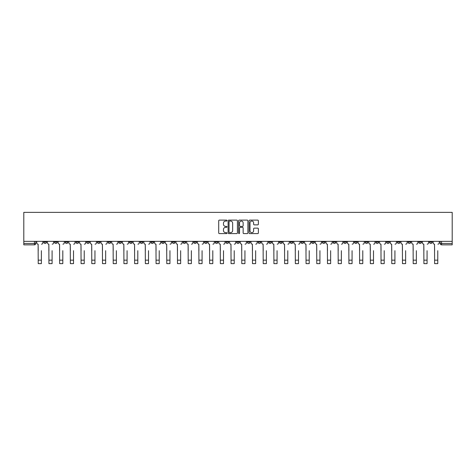 <?xml version="1.0" encoding="UTF-8"?>
<svg xmlns="http://www.w3.org/2000/svg" width="476" height="476" viewBox="0 0 476 476"><rect width="100%" height="100%" fill="white"/><g stroke="black" fill="none" stroke-linecap="round" stroke-linejoin="round"><path stroke-width="0.71" d="M227.01 220.59A0.47 0.47 0 0 0 226.54 220.114L219.376 220.114A0.672 0.672 0 0 0 218.704 220.793L218.704 232.925A0.672 0.672 0 0 0 219.376 233.597L226.54 233.597A0.47 0.47 0 0 0 227.01 233.127A0.47 0.47 0 0 0 226.54 232.657L225.612 232.657A2.16 2.16 0 0 1 223.458 230.497L223.458 229.486A2.16 2.16 0 0 1 225.612 227.332L226.54 227.332A0.47 0.47 0 0 0 227.01 226.856A0.47 0.47 0 0 0 226.54 226.386L225.612 226.386A2.16 2.16 0 0 1 223.458 224.226L223.458 223.214A2.16 2.16 0 0 1 225.612 221.06L226.54 221.06A0.47 0.47 0 0 0 227.01 220.59M397.329 241.35L397.329 242.105L400.072 242.105A1.374 1.374 0 0 1 398.704 243.474A1.374 1.374 0 0 1 397.329 242.105L397.329 241.35M333.045 241.35L333.045 242.105L335.794 242.105A1.374 1.374 0 0 1 334.42 243.474A1.374 1.374 0 0 1 333.045 242.105L333.045 241.35M322.335 241.35L322.335 242.105L325.078 242.105A1.374 1.374 0 0 1 323.71 243.474A1.374 1.374 0 0 1 322.335 242.105L322.335 241.35M258.051 241.35L258.051 242.105L260.8 242.105A1.374 1.374 0 0 1 259.426 243.474A1.374 1.374 0 0 1 258.051 242.105L258.051 241.35M247.341 241.35L247.341 242.105L250.084 242.105A1.374 1.374 0 0 1 248.716 243.474A1.374 1.374 0 0 1 247.341 242.105L247.341 241.35M236.626 241.35L236.626 242.105L239.374 242.105A1.374 1.374 0 0 1 238 243.474A1.374 1.374 0 0 1 236.626 242.105L236.626 241.35M215.2 241.35L215.2 242.105L217.948 242.105A1.374 1.374 0 0 1 216.574 243.474A1.374 1.374 0 0 1 215.2 242.105L215.2 241.35M193.774 242.105L193.774 241.35L193.774 242.105A1.374 1.374 0 0 0 195.148 243.474A1.374 1.374 0 0 1 193.774 242.105L196.523 242.105A1.374 1.374 0 0 1 195.148 243.474A1.374 1.374 0 0 0 196.523 242.105L196.523 241.35L196.523 242.105M183.058 242.105L183.058 241.35L183.058 242.105A1.374 1.374 0 0 0 184.432 243.474A1.374 1.374 0 0 1 183.058 242.105L185.807 242.105A1.374 1.374 0 0 1 184.432 243.474M172.348 242.105L172.348 241.35L172.348 242.105A1.374 1.374 0 0 0 173.722 243.474A1.374 1.374 0 0 1 172.348 242.105L175.091 242.105A1.374 1.374 0 0 1 173.722 243.474A1.374 1.374 0 0 0 175.091 242.105L175.091 241.35L175.091 242.105M161.632 241.35L161.632 242.105L164.381 242.105A1.374 1.374 0 0 1 163.006 243.474A1.374 1.374 0 0 1 161.632 242.105L161.632 241.35M150.922 241.35L150.922 242.105L153.665 242.105A1.374 1.374 0 0 1 152.29 243.474A1.374 1.374 0 0 1 150.922 242.105L150.922 241.35M140.206 241.35L140.206 242.105L142.955 242.105A1.374 1.374 0 0 1 141.58 243.474A1.374 1.374 0 0 1 140.206 242.105L140.206 241.35M129.49 242.105L129.49 241.35L129.49 242.105A1.374 1.374 0 0 0 130.864 243.474A1.374 1.374 0 0 1 129.49 242.105L132.239 242.105A1.374 1.374 0 0 1 130.864 243.474M108.064 242.105L108.064 241.35L108.064 242.105A1.374 1.374 0 0 0 109.438 243.474A1.374 1.374 0 0 1 108.064 242.105L110.813 242.105A1.374 1.374 0 0 1 109.438 243.474A1.374 1.374 0 0 0 110.813 242.105L110.813 241.35L110.813 242.105M97.354 242.105L97.354 241.35L97.354 242.105A1.374 1.374 0 0 0 98.722 243.474A1.374 1.374 0 0 1 97.354 242.105L100.097 242.105A1.374 1.374 0 0 1 98.722 243.474A1.374 1.374 0 0 0 100.097 242.105L100.097 241.35L100.097 242.105M86.638 242.105L86.638 241.35L86.638 242.105A1.374 1.374 0 0 0 88.012 243.474A1.374 1.374 0 0 1 86.638 242.105L89.387 242.105A1.374 1.374 0 0 1 88.012 243.474A1.374 1.374 0 0 0 89.387 242.105L89.387 241.35L89.387 242.105M75.928 242.105L75.928 241.35L75.928 242.105A1.374 1.374 0 0 0 77.296 243.474A1.374 1.374 0 0 1 75.928 242.105L78.671 242.105A1.374 1.374 0 0 1 77.296 243.474M65.212 242.105L65.212 241.35L65.212 242.105A1.374 1.374 0 0 0 66.586 243.474A1.374 1.374 0 0 1 65.212 242.105L67.961 242.105A1.374 1.374 0 0 1 66.586 243.474A1.374 1.374 0 0 0 67.961 242.105L67.961 241.35L67.961 242.105M54.496 242.105L54.496 241.35L54.496 242.105A1.374 1.374 0 0 0 55.87 243.474A1.374 1.374 0 0 1 54.496 242.105L57.245 242.105A1.374 1.374 0 0 1 55.87 243.474A1.374 1.374 0 0 0 57.245 242.105L57.245 241.35L57.245 242.105M257.7 224.868A0.672 0.672 0 0 0 258.373 224.196L258.373 220.793A0.672 0.672 0 0 0 257.7 220.114L249.745 220.114A0.672 0.672 0 0 0 249.073 220.793L249.073 232.925A0.672 0.672 0 0 0 249.745 233.597L257.7 233.597A0.672 0.672 0 0 0 258.373 232.925L258.373 228.813A0.672 0.672 0 0 0 257.7 228.141L254.297 228.141A0.672 0.672 0 0 0 253.625 228.813L253.625 230.854A1.803 1.803 0 0 1 251.822 232.657A1.803 1.803 0 0 1 250.013 230.854L250.013 222.863A1.803 1.803 0 0 1 251.822 221.06A1.803 1.803 0 0 1 253.625 222.863L253.625 224.196A0.672 0.672 0 0 0 254.297 224.868L257.7 224.868M452.2 241.35L23.8 241.35L23.8 212.367L452.2 212.367L452.2 244.848L441.555 244.848A1.374 1.374 0 0 1 440.181 243.474L452.2 243.474M237.411 220.793A0.672 0.672 0 0 0 236.739 220.114L228.783 220.114A0.672 0.672 0 0 0 228.105 220.793L228.105 232.925A0.672 0.672 0 0 0 228.783 233.597L236.739 233.597A0.672 0.672 0 0 0 237.411 232.925L237.411 220.793M239.261 220.114L247.217 220.114A0.672 0.672 0 0 1 247.895 220.793L247.895 232.925A0.672 0.672 0 0 1 247.217 233.597L243.813 233.597A0.672 0.672 0 0 1 243.141 232.925L243.141 228.004A0.672 0.672 0 0 0 242.468 227.332L240.207 227.332A0.672 0.672 0 0 0 239.535 228.004L239.535 233.127A0.47 0.47 0 0 1 239.059 233.597A0.47 0.47 0 0 1 238.589 233.127L238.589 220.793A0.672 0.672 0 0 1 239.261 220.114M440.181 241.35L440.181 243.474M35.819 241.35L35.819 243.474L35.819 241.35M34.445 241.35L34.445 244.848L23.8 244.848L23.8 243.474L35.819 243.474A1.374 1.374 0 0 1 34.445 244.848A1.374 1.374 0 0 0 35.819 243.474M23.8 241.35L23.8 243.474M432.214 241.35L432.214 242.105A1.374 1.374 0 0 1 430.839 243.474A1.374 1.374 0 0 1 429.471 242.105L432.214 242.105A1.374 1.374 0 0 1 430.839 243.474M429.471 241.35L429.471 242.105M421.504 241.35L421.504 242.105A1.374 1.374 0 0 1 420.13 243.474A1.374 1.374 0 0 1 418.755 242.105A1.374 1.374 0 0 0 420.13 243.474M418.755 241.35L418.755 242.105L421.504 242.105M410.788 241.35L410.788 242.105A1.374 1.374 0 0 1 409.414 243.474A1.374 1.374 0 0 1 408.039 242.105L410.788 242.105M408.039 241.35L408.039 242.105M400.072 241.35L400.072 242.105A1.374 1.374 0 0 1 398.704 243.474M389.362 241.35L389.362 242.105A1.374 1.374 0 0 1 387.988 243.474A1.374 1.374 0 0 1 386.613 242.105L389.362 242.105M386.613 241.35L386.613 242.105M378.646 241.35L378.646 242.105A1.374 1.374 0 0 1 377.278 243.474A1.374 1.374 0 0 1 375.903 242.105L378.646 242.105M375.903 241.35L375.903 242.105M367.936 241.35L367.936 242.105A1.374 1.374 0 0 1 366.562 243.474A1.374 1.374 0 0 1 365.187 242.105A1.374 1.374 0 0 0 366.562 243.474M365.187 241.35L365.187 242.105L367.936 242.105M357.22 241.35L357.22 242.105A1.374 1.374 0 0 1 355.846 243.474A1.374 1.374 0 0 1 354.477 242.105L357.22 242.105M354.477 241.35L354.477 242.105M346.51 241.35L346.51 242.105A1.374 1.374 0 0 1 345.136 243.474A1.374 1.374 0 0 1 343.761 242.105L346.51 242.105M343.761 241.35L343.761 242.105M335.794 241.35L335.794 242.105M325.078 241.35L325.078 242.105L325.078 241.35M314.368 241.35L314.368 242.105A1.374 1.374 0 0 1 312.994 243.474A1.374 1.374 0 0 1 311.619 242.105L314.368 242.105M311.619 241.35L311.619 242.105M303.652 241.35L303.652 242.105A1.374 1.374 0 0 1 302.278 243.474A1.374 1.374 0 0 1 300.909 242.105L303.652 242.105M300.909 241.35L300.909 242.105M292.942 241.35L292.942 242.105A1.374 1.374 0 0 1 291.568 243.474A1.374 1.374 0 0 1 290.193 242.105L292.942 242.105M290.193 241.35L290.193 242.105M282.226 241.35L282.226 242.105A1.374 1.374 0 0 1 280.852 243.474A1.374 1.374 0 0 1 279.477 242.105L282.226 242.105M279.477 241.35L279.477 242.105M271.516 241.35L271.516 242.105A1.374 1.374 0 0 1 270.142 243.474A1.374 1.374 0 0 1 268.767 242.105L271.516 242.105M268.767 241.35L268.767 242.105M260.8 241.35L260.8 242.105A1.374 1.374 0 0 1 259.426 243.474M250.084 241.35L250.084 242.105M239.374 242.105L239.374 241.35L239.374 242.105A1.374 1.374 0 0 1 238 243.474M228.659 241.35L228.659 242.105A1.374 1.374 0 0 1 227.284 243.474A1.374 1.374 0 0 1 225.916 242.105A1.374 1.374 0 0 0 227.284 243.474A1.374 1.374 0 0 0 228.659 242.105L225.916 242.105L225.916 241.35M217.948 242.105L217.948 241.35L217.948 242.105A1.374 1.374 0 0 1 216.574 243.474M207.233 241.35L207.233 242.105A1.374 1.374 0 0 1 205.858 243.474A1.374 1.374 0 0 1 204.484 242.105A1.374 1.374 0 0 0 205.858 243.474M204.484 241.35L204.484 242.105L207.233 242.105M185.807 241.35L185.807 242.105L185.807 241.35M164.381 242.105L164.381 241.35L164.381 242.105A1.374 1.374 0 0 1 163.006 243.474M153.665 242.105L153.665 241.35L153.665 242.105A1.374 1.374 0 0 1 152.29 243.474M142.955 242.105L142.955 241.35L142.955 242.105A1.374 1.374 0 0 1 141.58 243.474M132.239 241.35L132.239 242.105L132.239 241.35M121.523 242.105L121.523 241.35L121.523 242.105A1.374 1.374 0 0 1 120.154 243.474A1.374 1.374 0 0 1 118.78 242.105L121.523 242.105A1.374 1.374 0 0 1 120.154 243.474M118.78 241.35L118.78 242.105M78.671 241.35L78.671 242.105L78.671 241.35M46.529 241.35L46.529 242.105A1.374 1.374 0 0 1 45.16 243.474A1.374 1.374 0 0 1 43.786 242.105A1.374 1.374 0 0 0 45.16 243.474A1.374 1.374 0 0 0 46.529 242.105L46.529 241.35M43.786 241.35L43.786 242.105L46.529 242.105M229.521 221.06A0.47 0.47 0 0 0 229.051 221.53L229.051 232.181A0.47 0.47 0 0 0 229.521 232.657L230.503 232.657A2.16 2.16 0 0 0 232.657 230.497L232.657 223.214A2.16 2.16 0 0 0 230.503 221.06L229.521 221.06M243.141 222.899A1.803 1.803 0 0 0 241.338 221.096A1.803 1.803 0 0 0 239.535 222.899L239.535 225.713A0.672 0.672 0 0 0 240.207 226.386L242.468 226.386A0.672 0.672 0 0 0 243.141 225.713L243.141 222.899M36.747 242.79L36.747 241.35L36.747 242.79A1.374 1.374 0 0 0 38.122 244.164L38.223 250.685M38.122 244.164L38.223 263.633L41.382 263.633L41.382 250.685M42.858 242.79L42.858 241.35L42.858 242.79A1.374 1.374 0 0 1 41.483 244.164M41.382 263.633L38.223 263.633M47.457 242.79L47.457 241.35L47.457 242.79A1.374 1.374 0 0 0 48.832 244.164L48.933 250.685M48.832 244.164L48.933 263.633L52.092 263.633L52.092 250.685M53.574 242.79L53.574 241.35L53.574 242.79A1.374 1.374 0 0 1 52.199 244.164M58.173 242.79L58.173 241.35L58.173 242.79A1.374 1.374 0 0 0 59.548 244.164L59.649 250.685M59.548 244.164L59.649 263.633L62.808 263.633L62.808 250.685M64.284 242.79L64.284 241.35L64.284 242.79A1.374 1.374 0 0 1 62.909 244.164M52.092 263.633L48.933 263.633M62.808 263.633L59.649 263.633M68.883 242.79L68.883 241.35L68.883 242.79A1.374 1.374 0 0 0 70.258 244.164L70.365 250.685M70.258 244.164L70.365 263.633L73.524 263.633L73.524 250.685M75 242.79L75 241.35L75 242.79A1.374 1.374 0 0 1 73.625 244.164M79.599 242.79L79.599 241.35L79.599 242.79A1.374 1.374 0 0 0 80.974 244.164L81.075 250.685M80.974 244.164L81.075 263.633L84.234 263.633L84.234 250.685M85.71 242.79L85.71 241.35L85.71 242.79A1.374 1.374 0 0 1 84.335 244.164M90.315 242.79L90.315 241.35L90.315 242.79A1.374 1.374 0 0 0 91.684 244.164L91.791 250.685M91.684 244.164L91.791 263.633L94.95 263.633L94.95 250.685M96.426 242.79L96.426 241.35L96.426 242.79A1.374 1.374 0 0 1 95.051 244.164M73.524 263.633L70.365 263.633M84.234 263.633L81.075 263.633M94.95 263.633L91.791 263.633M101.025 242.79L101.025 241.35L101.025 242.79A1.374 1.374 0 0 0 102.399 244.164L102.501 250.685M102.399 244.164L102.501 263.633L105.66 263.633L105.66 250.685M107.136 242.79L107.136 241.35L107.136 242.79A1.374 1.374 0 0 1 105.767 244.164M105.66 263.633L102.501 263.633M111.741 242.79L111.741 241.35L111.741 242.79A1.374 1.374 0 0 0 113.115 244.164L113.217 250.685M113.115 244.164L113.217 263.633L116.376 263.633L116.376 250.685M117.852 242.79L117.852 241.35L117.852 242.79A1.374 1.374 0 0 1 116.477 244.164M116.376 263.633L113.217 263.633M122.451 242.79L122.451 241.35L122.451 242.79A1.374 1.374 0 0 0 123.825 244.164L123.927 250.685M123.825 244.164L123.927 263.633L127.086 263.633L127.086 250.685M128.568 242.79L128.568 241.35L128.568 242.79A1.374 1.374 0 0 1 127.193 244.164M127.086 263.633L123.927 263.633M133.167 242.79L133.167 241.35L133.167 242.79A1.374 1.374 0 0 0 134.541 244.164L134.643 250.685M134.541 244.164L134.643 263.633L137.802 263.633L137.802 250.685M139.278 242.79L139.278 241.35L139.278 242.79A1.374 1.374 0 0 1 137.903 244.164M137.802 263.633L134.643 263.633M143.877 242.79L143.877 241.35L143.877 242.79A1.374 1.374 0 0 0 145.251 244.164L145.358 250.685M145.251 244.164L145.358 263.633L148.518 263.633L148.518 250.685M149.994 242.79L149.994 241.35L149.994 242.79A1.374 1.374 0 0 1 148.619 244.164M148.518 263.633L145.358 263.633M154.593 242.79L154.593 241.35L154.593 242.79A1.374 1.374 0 0 0 155.967 244.164L156.069 250.685M155.967 244.164L156.069 263.633L159.228 263.633L159.228 250.685M160.704 242.79L160.704 241.35L160.704 242.79A1.374 1.374 0 0 1 159.329 244.164M159.228 263.633L156.069 263.633M165.309 242.79L165.309 241.35L165.309 242.79A1.374 1.374 0 0 0 166.677 244.164L166.784 250.685M166.677 244.164L166.784 263.633L169.944 263.633L169.944 250.685M171.419 242.79L171.419 241.35L171.419 242.79A1.374 1.374 0 0 1 170.045 244.164M169.944 263.633L166.784 263.633M176.019 242.79L176.019 241.35L176.019 242.79A1.374 1.374 0 0 0 177.393 244.164L177.494 250.685M177.393 244.164L177.494 263.633L180.654 263.633L180.654 250.685M182.13 242.79L182.13 241.35L182.13 242.79A1.374 1.374 0 0 1 180.761 244.164M180.654 263.633L177.494 263.633M186.735 242.79L186.735 241.35L186.735 242.79A1.374 1.374 0 0 0 188.109 244.164L188.21 250.685M188.109 244.164L188.21 263.633L191.37 263.633L191.37 250.685M192.845 242.79L192.845 241.35L192.845 242.79A1.374 1.374 0 0 1 191.471 244.164M191.37 263.633L188.21 263.633M197.445 242.79L197.445 241.35L197.445 242.79A1.374 1.374 0 0 0 198.819 244.164L198.926 250.685M198.819 244.164L198.926 263.633L202.08 263.633L202.08 250.685M203.561 242.79L203.561 241.35L203.561 242.79A1.374 1.374 0 0 1 202.187 244.164M202.08 263.633L198.926 263.633M208.161 242.79L208.161 241.35L208.161 242.79A1.374 1.374 0 0 0 209.535 244.164L209.636 250.685M209.535 244.164L209.636 263.633L212.796 263.633L212.796 250.685M214.271 242.79L214.271 241.35L214.271 242.79A1.374 1.374 0 0 1 212.897 244.164M212.796 263.633L209.636 263.633M218.877 242.79L218.877 241.35L218.877 242.79A1.374 1.374 0 0 0 220.245 244.164L220.352 250.685M220.245 244.164L220.352 263.633L223.512 263.633L223.512 250.685M224.987 242.79L224.987 241.35L224.987 242.79A1.374 1.374 0 0 1 223.613 244.164M223.512 263.633L220.352 263.633M229.587 242.79L229.587 241.35L229.587 242.79A1.374 1.374 0 0 0 230.961 244.164L231.062 250.685M230.961 244.164L231.062 263.633L234.222 263.633L234.222 250.685M235.697 242.79L235.697 241.35L235.697 242.79A1.374 1.374 0 0 1 234.323 244.164M234.222 263.633L231.062 263.633M240.303 242.79L240.303 241.35L240.303 242.79A1.374 1.374 0 0 0 241.677 244.164L241.778 250.685M241.677 244.164L241.778 263.633L244.938 263.633L244.938 250.685M246.413 242.79L246.413 241.35L246.413 242.79A1.374 1.374 0 0 1 245.039 244.164M244.938 263.633L241.778 263.633M251.013 242.79L251.013 241.35L251.013 242.79A1.374 1.374 0 0 0 252.387 244.164L252.488 250.685M252.387 244.164L252.488 263.633L255.648 263.633L255.648 250.685M257.123 242.79L257.123 241.35L257.123 242.79A1.374 1.374 0 0 1 255.755 244.164M255.648 263.633L252.488 263.633M261.729 242.79L261.729 241.35L261.729 242.79A1.374 1.374 0 0 0 263.103 244.164L263.204 250.685M263.103 244.164L263.204 263.633L266.364 263.633L266.364 250.685M267.839 242.79L267.839 241.35L267.839 242.79A1.374 1.374 0 0 1 266.465 244.164M266.364 263.633L263.204 263.633M272.439 242.79L272.439 241.35L272.439 242.79A1.374 1.374 0 0 0 273.813 244.164L273.92 250.685M273.813 244.164L273.92 263.633L277.074 263.633L277.074 250.685M278.555 242.79L278.555 241.35L278.555 242.79A1.374 1.374 0 0 1 277.181 244.164M277.074 263.633L273.92 263.633M283.155 242.79L283.155 241.35L283.155 242.79A1.374 1.374 0 0 0 284.529 244.164L284.63 250.685M284.529 244.164L284.63 263.633L287.79 263.633L287.79 250.685M289.265 242.79L289.265 241.35L289.265 242.79A1.374 1.374 0 0 1 287.891 244.164M287.79 263.633L284.63 263.633M293.87 242.79L293.87 241.35L293.87 242.79A1.374 1.374 0 0 0 295.239 244.164L295.346 250.685M295.239 244.164L295.346 263.633L298.506 263.633L298.506 250.685M299.981 242.79L299.981 241.35L299.981 242.79A1.374 1.374 0 0 1 298.607 244.164M298.506 263.633L295.346 263.633M304.58 242.79L304.58 241.35L304.58 242.79A1.374 1.374 0 0 0 305.955 244.164L306.056 250.685M305.955 244.164L306.056 263.633L309.216 263.633L309.216 250.685M310.691 242.79L310.691 241.35L310.691 242.79A1.374 1.374 0 0 1 309.323 244.164M309.216 263.633L306.056 263.633M315.296 242.79L315.296 241.35L315.296 242.79A1.374 1.374 0 0 0 316.671 244.164L316.772 250.685M316.671 244.164L316.772 263.633L319.932 263.633L319.932 250.685M321.407 242.79L321.407 241.35L321.407 242.79A1.374 1.374 0 0 1 320.033 244.164M319.932 263.633L316.772 263.633M326.006 242.79L326.006 241.35L326.006 242.79A1.374 1.374 0 0 0 327.381 244.164L327.482 250.685M327.381 244.164L327.482 263.633L330.642 263.633L330.642 250.685M332.123 242.79L332.123 241.35L332.123 242.79A1.374 1.374 0 0 1 330.749 244.164M330.642 263.633L327.482 263.633M336.722 242.79L336.722 241.35L336.722 242.79A1.374 1.374 0 0 0 338.097 244.164L338.198 250.685M338.097 244.164L338.198 263.633L341.357 263.633L341.357 250.685M342.833 242.79L342.833 241.35L342.833 242.79A1.374 1.374 0 0 1 341.459 244.164M341.357 263.633L338.198 263.633M347.432 242.79L347.432 241.35L347.432 242.79A1.374 1.374 0 0 0 348.807 244.164L348.914 250.685M348.807 244.164L348.914 263.633L352.073 263.633L352.073 250.685M353.549 242.79L353.549 241.35L353.549 242.79A1.374 1.374 0 0 1 352.175 244.164M352.073 263.633L348.914 263.633M358.148 242.79L358.148 241.35L358.148 242.79A1.374 1.374 0 0 0 359.523 244.164L359.624 250.685M359.523 244.164L359.624 263.633L362.783 263.633L362.783 250.685M364.259 242.79L364.259 241.35L364.259 242.79A1.374 1.374 0 0 1 362.885 244.164M362.783 263.633L359.624 263.633M368.864 242.79L368.864 241.35L368.864 242.79A1.374 1.374 0 0 0 370.233 244.164L370.34 250.685M370.233 244.164L370.34 263.633L373.499 263.633L373.499 250.685M374.975 242.79L374.975 241.35L374.975 242.79A1.374 1.374 0 0 1 373.6 244.164M373.499 263.633L370.34 263.633M379.574 242.79L379.574 241.35L379.574 242.79A1.374 1.374 0 0 0 380.949 244.164L381.05 250.685M380.949 244.164L381.05 263.633L384.209 263.633L384.209 250.685M385.685 242.79L385.685 241.35L385.685 242.79A1.374 1.374 0 0 1 384.316 244.164M384.209 263.633L381.05 263.633M390.29 242.79L390.29 241.35L390.29 242.79A1.374 1.374 0 0 0 391.665 244.164L391.766 250.685M391.665 244.164L391.766 263.633L394.925 263.633L394.925 250.685M396.401 242.79L396.401 241.35L396.401 242.79A1.374 1.374 0 0 1 395.026 244.164M394.925 263.633L391.766 263.633M401 242.79L401 241.35L401 242.79A1.374 1.374 0 0 0 402.375 244.164L402.476 250.685M402.375 244.164L402.476 263.633L405.635 263.633L405.635 250.685M407.117 242.79L407.117 241.35L407.117 242.79A1.374 1.374 0 0 1 405.742 244.164M405.635 263.633L402.476 263.633M411.716 242.79L411.716 241.35L411.716 242.79A1.374 1.374 0 0 0 413.091 244.164L413.192 250.685M413.091 244.164L413.192 263.633L416.351 263.633L416.351 250.685M417.827 242.79L417.827 241.35L417.827 242.79A1.374 1.374 0 0 1 416.452 244.164M416.351 263.633L413.192 263.633M422.426 242.79L422.426 241.35L422.426 242.79A1.374 1.374 0 0 0 423.801 244.164L423.908 250.685M423.801 244.164L423.908 263.633L427.067 263.633L427.067 250.685M428.543 242.79L428.543 241.35L428.543 242.79A1.374 1.374 0 0 1 427.168 244.164M427.067 263.633L423.908 263.633M433.142 242.79L433.142 241.35L433.142 242.79A1.374 1.374 0 0 0 434.517 244.164L434.618 250.685M434.517 244.164L434.618 263.633L437.777 263.633L437.777 250.685M439.253 242.79L439.253 241.35L439.253 242.79A1.374 1.374 0 0 1 437.878 244.164M437.777 263.633L434.618 263.633M441.555 241.35L441.555 244.848M41.382 260.164L38.223 260.164M52.092 260.164L48.933 260.164M62.808 260.164L59.649 260.164M73.524 260.164L70.365 260.164M84.234 260.164L81.075 260.164M94.95 260.164L91.791 260.164M105.66 260.164L102.501 260.164M116.376 260.164L113.217 260.164M127.086 260.164L123.927 260.164M137.802 260.164L134.643 260.164M148.518 260.164L145.358 260.164M159.228 260.164L156.069 260.164M169.944 260.164L166.784 260.164M180.654 260.164L177.494 260.164M191.37 260.164L188.21 260.164M202.08 260.164L198.926 260.164M212.796 260.164L209.636 260.164M223.512 260.164L220.352 260.164M234.222 260.164L231.062 260.164M244.938 260.164L241.778 260.164M255.648 260.164L252.488 260.164M266.364 260.164L263.204 260.164M277.074 260.164L273.92 260.164M287.79 260.164L284.63 260.164M298.506 260.164L295.346 260.164M309.216 260.164L306.056 260.164M319.932 260.164L316.772 260.164M330.642 260.164L327.482 260.164M341.357 260.164L338.198 260.164M352.073 260.164L348.914 260.164M362.783 260.164L359.624 260.164M373.499 260.164L370.34 260.164M384.209 260.164L381.05 260.164M394.925 260.164L391.766 260.164M405.635 260.164L402.476 260.164M416.351 260.164L413.192 260.164M427.067 260.164L423.908 260.164M437.777 260.164L434.618 260.164"/></g></svg>
